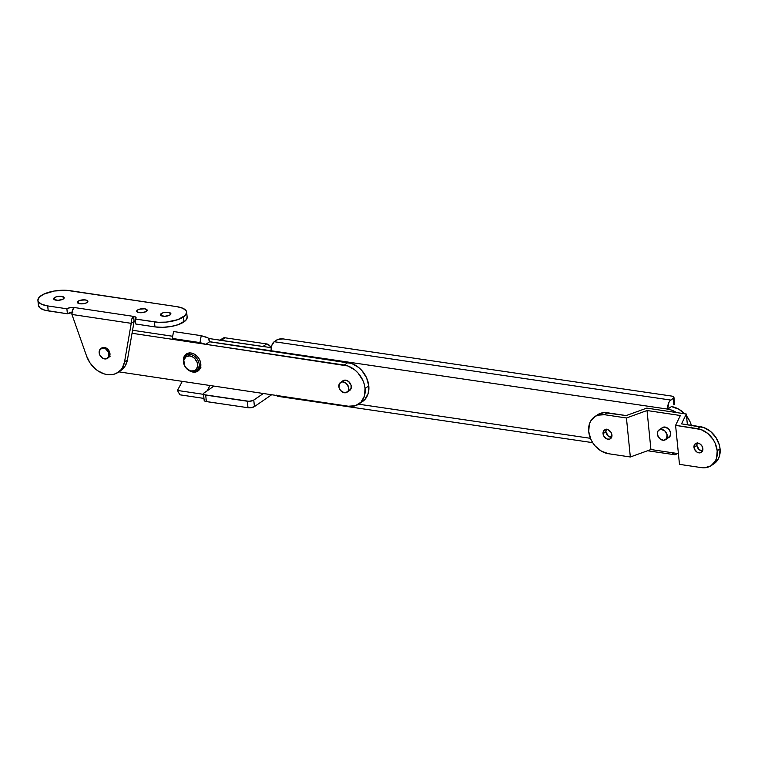 <?xml version="1.0" encoding="UTF-8"?>
<svg xmlns="http://www.w3.org/2000/svg" width="758" height="758" viewBox="0 0 758 758"><rect width="100%" height="100%" fill="white"/><g stroke="black" fill="none" stroke-linecap="round" stroke-linejoin="round"><path stroke-width="1.14" d="M661.734 428.128L665.098 427.057A5.922 4.539 55.7 0 1 670.233 431.577A5.922 4.539 55.7 0 1 668.982 437.423A5.922 4.539 55.7 0 1 668.423 437.726M603.046 433.69A5.278 4.046 55.7 0 1 604.524 429.994A5.278 4.046 55.7 0 1 609.11 430.336A5.278 4.046 55.7 0 1 611.943 435.026L610.929 432.202L607.888 429.71L605.348 429.596L603.197 431.88L603.226 434.656L604.069 436.513L607.111 439.015L609.65 439.119L610.986 438.276L611.943 435.026A5.278 4.046 55.7 0 1 610.465 438.721A5.278 4.046 55.7 0 1 605.888 438.389A5.278 4.046 55.7 0 1 603.046 433.69L605.907 431.747L603.046 433.69M606.239 429.445A5.278 4.046 -124.3 0 0 605.907 431.747L606.391 429.151M693.977 447.305A5.278 4.046 55.7 0 1 695.456 443.61A5.278 4.046 55.7 0 1 700.032 443.951A5.278 4.046 55.7 0 1 702.874 448.641L702.723 450.451L701.302 452.393L699.767 452.886L697.17 452.223L694.499 449.219L693.977 447.305L694.451 444.709L696.27 443.212L699.672 443.724L701.851 445.818L702.874 448.641A5.278 4.046 55.7 0 1 701.396 452.337A5.278 4.046 55.7 0 1 696.81 451.995A5.278 4.046 55.7 0 1 693.977 447.305L696.839 445.363L693.977 447.305M697.17 443.06A5.278 4.046 -124.3 0 0 696.839 445.363L699.217 449.712L702.628 450.934M711.298 465.564L714.159 463.621A21.11 16.193 -124.3 0 0 720.062 448.84A21.11 16.193 -124.3 0 0 700.326 426.669L681.546 423.855L686.322 414.029L646.792 408.117L626.203 415.574L646.792 408.117L686.322 414.029L687.392 424.736L686.322 414.029L681.546 423.855L703.831 427.569L710.54 431.435L715.978 437.555L719.342 444.984L720.062 448.84L717.201 450.783A21.11 16.193 55.7 0 1 711.298 465.564A21.11 16.193 55.7 0 1 701.358 467.62L679.481 464.351L701.358 467.62L704.788 467.771L710.909 465.819L715.287 461.167L716.594 458.04L717.201 450.783L715.107 443.117L713.126 439.498L707.678 433.386L700.97 429.511L675.586 425.342L679.481 464.351L675.586 425.342L680.362 415.517L647.029 410.523L626.44 417.99L604.562 414.711L626.44 417.99L630.334 456.989L608.456 453.71L601.501 451.209L595.305 446.121L592.794 442.833L590.814 439.214L588.72 431.548L589.326 424.291L590.634 421.164L595.011 416.512L597.901 415.176L604.562 414.711L607.423 412.759L626.203 415.574L603.993 412.617L597.863 414.569M611.706 437.319L608.295 436.096L605.907 431.747A5.278 4.046 -124.3 0 0 611.611 437.328M713.771 463.868L718.148 459.225L719.456 456.098L720.062 448.84L717.201 450.783A21.11 16.193 55.7 0 0 697.464 428.621L700.326 426.669L697.464 428.621L675.586 425.342L680.362 415.517L647.029 410.523L650.923 449.532L678.41 453.644L650.923 449.532L630.334 456.989L608.456 453.71A21.11 16.193 55.7 0 1 588.72 431.548A21.11 16.193 55.7 0 1 594.623 416.767A21.11 16.193 55.7 0 1 604.562 414.711L607.423 412.759A21.11 16.193 -124.3 0 0 597.484 414.816L594.623 416.767M661.819 428.033A5.922 4.539 55.7 0 1 662.312 427.626A5.922 4.539 55.7 0 1 665.098 427.057L668.793 429.18L670.432 432.193L670.47 435.31L668.063 437.868M697.313 442.767L696.839 445.363A5.278 4.046 -124.3 0 0 702.543 450.944M630.334 456.989L626.44 417.99L647.029 410.523L650.923 449.532L630.334 456.989M666.585 438.626L670.053 436.257L666.585 438.626A5.865 4.501 55.7 0 1 665.59 439.659A5.865 4.501 55.7 0 1 659.138 438.077A5.865 4.501 55.7 0 1 657.991 430.999A5.865 4.501 55.7 0 1 658.986 429.966A5.865 4.501 55.7 0 1 665.439 431.548A5.865 4.501 55.7 0 1 666.585 438.626L667.097 434.741L664.794 430.895L661.023 429.341L658.56 430.307L657.584 431.833L657.48 434.884L659.782 438.73L663.553 440.275L666.585 438.626M691.552 425.863L690.102 421.846L686.521 415.962A22.285 17.15 -124.5 0 1 691.4 425.333M684.616 413.773L678.789 409.206L671.427 406.572L667.722 409.121L209.587 341.697L667.722 409.121A22.285 17.15 55.5 0 1 676.382 412.541L671.436 410.059L667.722 409.121L671.427 406.572A22.285 17.15 -124.5 0 1 684.616 413.773M271.26 347.685L208.497 338.447L271.26 347.685M358.61 404.194L590.435 438.314L358.61 404.194M672.365 452.583L674.023 454.563L675.454 454.62L677.301 453.483L676.183 454.25A7.04 3.657 -81.6 0 1 674.516 454.705A7.04 3.657 -81.6 0 1 672.431 452.753M276.263 395.117L277.466 396.207L279.636 395.894M276.518 395.468A7.04 3.657 98.4 0 0 277.959 396.349L592.69 442.663M673.729 402.953L674.478 403.512M674.601 403.834L673.9 404.876L673.246 398.376L673.834 397.002L671.749 396.093L283.122 338.911L277.94 339.413L274.225 341.716L670.783 400.072L673.246 398.376L670.072 400.698L668.831 402.583L667.722 409.121A7.04 3.657 -81.6 0 1 670.783 400.072L274.225 341.716L271.8 345.421L271.174 350.764A7.04 3.657 98.4 0 1 274.225 341.716L276.689 340.02A4.69 1.743 174.3 0 1 283.122 338.911L671.749 396.093A4.69 1.743 174.3 0 1 673.947 397.325A4.69 1.743 174.3 0 1 673.246 398.376L673.9 404.876A4.69 1.743 -5.7 0 0 674.601 403.834L673.947 397.325M101.155 348.434A5.922 4.539 55.7 0 1 101.648 348.026A5.922 4.539 55.7 0 1 106.783 348.396A5.922 4.539 55.7 0 1 109.967 353.664L109.436 356.573L107.399 358.259M170.095 314.949A5.278 1.961 174.3 0 1 164.287 316.294A5.278 1.961 174.3 0 1 160.402 314.807A5.278 1.961 174.3 0 1 161.198 313.613L161.426 315.811L161.198 313.613L163.51 312.666L168.447 312.372L170.901 313.774L169.47 315.3L164.77 316.294L160.857 315.489L160.393 314.788L161.198 313.613A5.278 1.961 174.3 0 1 167.016 312.258A5.278 1.961 174.3 0 1 170.901 313.755A5.278 1.961 174.3 0 1 170.095 314.949M146.379 311.396A5.278 1.961 174.3 0 1 140.571 312.741A5.278 1.961 174.3 0 1 136.677 311.254A5.278 1.961 174.3 0 1 137.482 310.06L137.7 312.258L137.482 310.06L139.785 309.112L144.731 308.819L147.185 310.221L145.744 311.756L141.045 312.741L137.132 311.945L136.677 311.235L137.482 310.06A5.278 1.961 174.3 0 1 143.29 308.705A5.278 1.961 174.3 0 1 147.185 310.202A5.278 1.961 174.3 0 1 146.379 311.396M87.075 302.518A5.278 1.961 174.3 0 1 81.267 303.863A5.278 1.961 174.3 0 1 77.382 302.376A5.278 1.961 174.3 0 1 78.178 301.182L78.406 303.38L78.178 301.182L80.49 300.234L85.427 299.941L87.881 301.343L85.673 303.191L81.75 303.863L77.837 303.067L77.449 301.959L78.178 301.182A5.278 1.961 174.3 0 1 83.996 299.827A5.278 1.961 174.3 0 1 87.881 301.324A5.278 1.961 174.3 0 1 87.075 302.518M63.359 298.965A5.278 1.961 174.3 0 1 57.551 300.31A5.278 1.961 174.3 0 1 53.657 298.823A5.278 1.961 174.3 0 1 54.462 297.629L54.68 299.827L54.462 297.629L56.765 296.681L61.711 296.387L64.165 297.79L62.725 299.325L58.025 300.31L54.112 299.514L53.657 298.804L54.462 297.629A5.278 1.961 174.3 0 1 60.27 296.274A5.278 1.961 174.3 0 1 64.165 297.771A5.278 1.961 174.3 0 1 63.359 298.965M124.558 361.831L131.238 323.334L71.934 314.456L86.611 356.146L89.965 362.817L94.854 368.473L97.725 370.738L103.95 373.827L107.143 374.585L113.283 374.405L116.069 373.486L120.721 370.075L122.464 367.687L124.558 361.831A23.451 17.993 55.7 0 1 118.182 372.301A23.451 17.993 55.7 0 1 86.611 356.146L71.934 314.456L72.417 310.363L74.293 307.521L133.597 316.399L135.976 317.46L135.284 319.033L158.147 322.273L166.229 322.103L177.798 319.658L185.284 315.404L186.657 312.258L186.146 310.771L182.801 308.25L176.841 306.649L66.42 290.295L54.244 291.025L43.642 294.199L39.274 297.174L37.9 300.32L38.412 301.807L41.766 304.318L47.716 305.919L48.218 310.903L67.386 313.774L66.893 308.79L47.716 305.919L66.893 308.79L70.248 307.615L74.293 307.521A5.391 2.824 98.5 0 0 71.934 314.456L131.238 323.334L124.558 361.831L127.42 359.879L124.558 361.831M101.06 348.519L103.467 347.401L106.385 348.149L108.83 350.499L109.967 353.664A5.922 4.539 55.7 0 1 108.318 357.814A5.922 4.539 55.7 0 1 107.75 358.117M72.834 312.4L67.386 313.774L44.959 310.24L40.221 308.136L38.402 305.303M187.16 317.242L185.776 320.388L178.301 324.642L170.815 326.537L162.61 327.323L154.954 326.887L135.777 324.017L154.954 326.887L154.461 321.904L135.284 319.033L135.777 324.017L135.284 319.033A5.391 1.999 174.3 0 0 136.108 317.82L136.108 317.82A5.391 1.999 174.3 0 0 133.597 316.399L134.1 321.383L131.238 323.334L131.721 319.241L133.597 316.399L74.293 307.521A5.391 1.999 174.3 0 0 66.893 308.79L67.386 313.774A5.391 1.999 -5.7 0 1 71.953 312.448M135.616 321.799L134.1 321.383L127.42 359.879L134.1 321.383L131.238 323.334A5.391 2.824 -81.5 0 1 133.597 316.399L134.1 321.383A5.391 1.999 -5.7 0 1 135.559 321.771M186.657 312.182A21.11 7.836 174.3 0 1 183.436 316.939L183.938 321.923A21.11 7.836 -5.7 0 0 187.15 317.166L186.657 312.182A21.11 7.836 174.3 0 0 176.841 306.649L70.106 290.674A21.11 7.836 174.3 0 0 41.121 295.629A21.11 7.836 174.3 0 0 37.909 300.395L38.402 305.379A21.11 7.836 -5.7 0 0 48.218 310.903L47.716 305.919A21.11 7.836 174.3 0 1 37.909 300.395M183.938 321.923L183.436 316.939A21.11 7.836 174.3 0 1 154.461 321.904L154.954 326.887A21.11 7.836 -5.7 0 0 183.938 321.923M118.182 372.301L121.043 370.349A23.451 17.993 -124.3 0 0 127.42 359.879L125.326 365.735L121.432 370.075M198.757 369.023A9.731 7.466 -124.3 0 0 199.97 368.729M190.173 371.145A10.318 7.912 55.7 0 0 193.053 372.083L196.313 371.856L198.928 370.217L200.5 367.403L200.804 363.849L199.771 360.107L197.582 356.734L194.55 354.242L191.149 353.02A10.318 7.912 55.7 0 0 186.97 353.616A10.318 7.912 55.7 0 0 183.417 361.376L183.701 357.7L185.284 354.886L187.899 353.247L191.149 353.02A10.318 7.912 55.7 0 1 199.913 360.429A10.318 7.912 55.7 0 1 198.539 370.596A10.318 7.912 55.7 0 1 193.053 372.083L189.652 370.861M342.37 381.236L345.733 380.165A5.922 4.539 55.7 0 1 350.869 384.685A5.922 4.539 55.7 0 1 349.618 390.531A5.922 4.539 55.7 0 1 349.059 390.844M178.187 340.19L132.034 333.283L205.863 344.331L178.187 340.19L172.265 338.438L199.941 342.588L172.265 338.438L178.187 340.19M118.835 371.856L348.339 406.222L355.369 405.729L361.016 402.176L364.418 396.112L365.062 388.447L364.304 384.382L362.845 380.355L358.108 373.069L355.009 370.084L347.931 365.991L205.863 344.331L199.941 342.588L201.24 335.68L173.563 331.54L172.265 338.438L173.563 331.54L201.24 335.68L207.171 337.433A7.04 3.686 -81.5 0 1 209.596 341.792L208.043 337.935L201.24 335.68L199.941 342.588L205.863 344.331L209.596 341.792L205.863 344.331L344.227 365.053A22.285 17.093 55.7 0 1 365.062 388.447L368.795 385.907L366.578 377.816L361.841 370.529L358.742 367.545L351.665 363.452L209.596 341.792L347.96 362.514L344.227 365.053L347.96 362.514A22.285 17.093 -124.3 0 1 368.795 385.907L365.062 388.447A22.285 17.093 55.7 0 1 358.828 404.052A22.285 17.093 55.7 0 1 348.339 406.222L209.975 385.5L207.161 390.777L209.975 385.5L118.835 371.856M342.455 381.151A5.922 4.539 55.7 0 1 342.948 380.743A5.922 4.539 55.7 0 1 345.733 380.165L348.604 381.501L351.068 385.301L351.106 388.418L348.699 390.976M362.153 401.768L364.75 399.637L368.151 393.573L368.795 385.907A22.285 17.093 -124.3 0 1 362.561 401.513L358.828 404.052M172.672 336.268L132.555 330.261L172.672 336.268M199.799 368.786L198.312 369.07M189.235 352.963A9.731 7.466 -124.3 0 0 188.477 354.062L189.396 352.783M179.883 394.804L203.959 398.414L179.883 394.804L177.457 390.446L203.551 394.349L177.457 390.446L182.299 381.359L177.457 390.446L179.883 394.804M105.637 348.87L106.546 348.244L105.637 348.87L108.536 352.271L108.839 356.402L106.376 358.837L102.586 358.146A5.865 4.501 55.7 0 1 99.241 353.304A5.865 4.501 55.7 0 1 100.805 348.661A5.865 4.501 55.7 0 1 105.637 348.87A5.865 4.501 55.7 0 1 108.972 353.711A5.865 4.501 55.7 0 1 107.409 358.354A5.865 4.501 55.7 0 1 102.586 358.146L99.686 354.744L99.383 350.622L101.847 348.187L105.637 348.87M109.199 356.431L110.109 356.288M199.06 366.995L197.525 366.957A8.205 6.32 55.5 0 1 189.187 370.378A8.205 6.32 55.5 0 1 183.91 360.107L183.607 359.226A9.314 7.163 -124.5 0 0 189.595 370.87A9.314 7.163 -124.5 0 0 199.06 366.995A9.314 7.163 55.5 0 1 197.023 370.473A9.314 7.163 55.5 0 1 187.567 369.534A9.314 7.163 55.5 0 1 183.607 359.226A9.314 7.163 55.5 0 1 186.496 355.17A9.314 7.163 55.5 0 1 195.583 357.122A9.314 7.163 55.5 0 1 199.06 366.995L200.832 365.555L199.06 366.995A9.314 7.163 -124.5 0 0 193.072 355.35A9.314 7.163 -124.5 0 0 183.607 359.226L184.819 365.953L186.695 368.549L190.542 370.918L194.446 370.795L196.426 369.317L197.696 365.555L197.232 362.58L194.74 358.525L192.248 356.686L189.528 355.9L185.909 356.885L183.91 360.107A8.205 6.32 55.5 0 1 192.248 356.686A8.205 6.32 55.5 0 1 197.525 366.957L199.06 366.995M201.05 367.09L199.894 367.753M263.756 346.662L220.578 340.314M221.649 339.935L222.909 338.201L225.041 337.793L266.683 343.924L269.611 345.601L270.919 347.979M219.109 340.806A4.69 3.61 55.5 0 1 221.336 340.342L262.979 346.472L266.683 343.924L225.041 337.793L221.336 340.342L225.041 337.793A4.69 3.61 -124.5 0 0 222.814 338.267L220.066 340.152M203.504 393.857L204.158 400.357A4.69 1.743 -5.7 0 0 206.356 401.588L205.702 395.089A4.69 1.743 174.3 0 1 203.504 393.857A4.69 1.743 174.3 0 1 204.205 392.805L213.964 386.097L203.807 393.156L203.504 393.847L204.376 394.738L249.05 401.314L253.219 400.423L263.377 393.497L253.778 400.101L254.423 406.601L250.614 407.757L247.989 407.719L247.345 401.219L205.702 395.089L206.356 401.588L247.989 407.719L205.626 401.446L204.272 400.679L204.859 399.305M271.677 394.738L254.423 406.601L271.677 394.738M247.345 401.219L247.989 407.719A4.69 1.743 -5.7 0 0 254.423 406.601L253.778 400.101A4.69 1.743 174.3 0 1 247.345 401.219M270.805 347.619A4.69 3.61 -124.5 0 0 266.683 343.924L262.979 346.472M350.689 389.375L348.093 391.147A5.865 4.501 55.7 0 1 347.098 392.18A5.865 4.501 55.7 0 1 340.645 390.597A5.865 4.501 55.7 0 1 339.499 383.51A5.865 4.501 55.7 0 1 340.494 382.487A5.865 4.501 55.7 0 1 346.946 384.069A5.865 4.501 55.7 0 1 348.093 391.147L350.689 389.375M339.499 383.51L338.987 387.395L340.503 390.427L344.094 392.701L347.515 391.839L348.5 390.313L348.604 387.262L346.302 383.415L342.531 381.861L339.499 383.51M662.871 427.322L659.005 429.957M669.475 437.015L665.59 439.659M674.516 454.705L647.578 450.745M100.823 348.652L102.207 347.714M107.409 358.354L108.811 357.406M197.023 370.473L200.434 367.621M186.496 355.17L190.476 352.944M350.111 390.124L347.098 392.18M343.507 380.431L340.513 382.477"/></g></svg>
